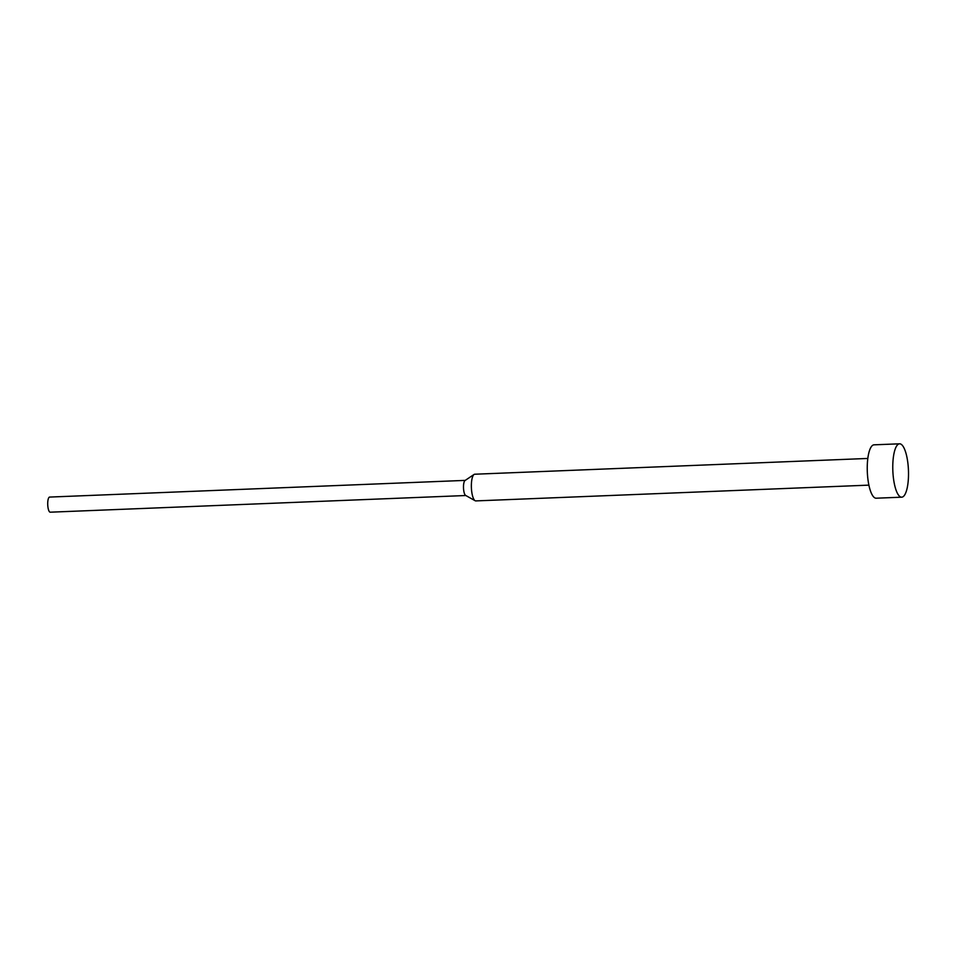 <?xml version="1.0" encoding="UTF-8"?>
<svg xmlns="http://www.w3.org/2000/svg" width="956" height="956" viewBox="0 0 956 956"><rect width="100%" height="100%" fill="white"/><g stroke="black" fill="none" stroke-linecap="round" stroke-linejoin="round"><path stroke-width="1.43" d="M899.572 443.811L874.047 444.827A26.708 7.803 87.7 0 0 867.558 475.777A26.708 7.803 87.7 0 0 876.186 498.207L901.711 497.18A26.708 7.803 87.7 0 0 908.2 466.241A26.708 7.803 87.7 0 0 899.572 443.811A26.708 7.803 87.7 0 0 893.083 474.75A26.708 7.803 87.7 0 0 901.711 497.18M867.833 458.45L474.762 474.224A13.36 3.908 87.7 0 0 474.08 474.451A13.36 3.908 87.7 0 0 471.511 489.687A13.36 3.908 87.7 0 0 475.132 500.729A13.36 3.908 87.7 0 0 475.825 500.908L868.896 485.134M474.08 474.451L465.022 480.521A7.564 2.211 87.7 0 0 463.576 489.149A7.564 2.211 87.7 0 0 465.62 495.411L475.132 500.729M465.214 480.39L49.64 497.072A7.564 2.211 87.7 0 0 47.8 505.832A7.564 2.211 87.7 0 0 50.25 512.189L465.823 495.519"/></g></svg>
